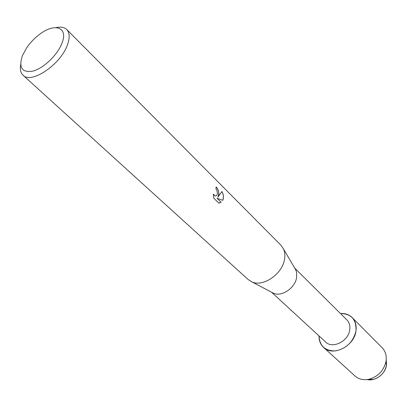 <?xml version="1.0" encoding="UTF-8"?>
<svg xmlns="http://www.w3.org/2000/svg" width="407" height="407" viewBox="0 0 407 407"><rect width="100%" height="100%" fill="white"/><g stroke="black" fill="none" stroke-linecap="round" stroke-linejoin="round"><path stroke-width="0.61" d="M373.138 379.487C380.204 377.396 384.63 372.771 386.406 365.613L386.223 359.59L386.518 364.896C385.577 373.875 375.254 381.654 367.109 379.578L373.138 379.487L369.169 379.217C363.568 380.377 358.857 379.314 355.052 376.012L323.57 347.41C320.462 344.475 318.946 340.644 319.022 335.917C319.653 346.138 325.213 351.129 335.694 350.885C346.499 348.514 353.261 341.875 355.977 330.957C354.268 346.286 332.84 356.97 323.57 347.41M294.632 268.015L346.856 319.866C349.343 322.446 350.305 325.793 349.735 329.899C348.428 341.264 332.524 349.175 325.661 342.033L271.52 292.19M294.826 268.34L295.914 270.202L296.667 272.695L296.576 277.783C294.948 288.034 281.771 296.973 273.763 293.371L271.856 292.363M56.11 27.615C60.801 26.582 64.352 27.218 66.758 29.523L281.018 245.319L283.613 249.15C284.951 252.248 285.231 255.784 284.452 259.752C282.031 274.201 263.268 287.027 252.182 282.026L248.239 279.604L23.051 75.234C20.64 72.939 19.846 69.419 20.665 64.682M218.824 203.108L213.706 198.102L213.339 194.144L215.201 195.981C216.448 196.026 217.206 195.182 217.48 193.452L216.834 190.227L215.944 188.965L216.148 186.925C218.116 188.97 219.012 191.595 218.844 194.805L217.862 197.181L222.024 191.499C223.321 194.098 223.713 196.637 223.199 199.115L222.751 200.315L217.017 198.24L221.128 202.279L218.824 203.103M66.758 29.523C69.745 32.738 69.963 37.861 67.42 44.897C60.709 64.53 31.141 84.442 23.051 75.234M61.966 43.218C57.652 54.706 43.987 67.959 33.364 70.996C22.059 73.056 18.422 67.908 22.456 55.556L26.521 48.051C30.159 42.699 34.57 38.085 39.754 34.213C54.848 22.533 68.468 27.315 61.966 43.218M216.142 187.001C218.935 190.273 219.485 193.666 217.796 197.192L217.862 197.181M222.7 200.295C223.764 197.644 223.524 194.739 221.988 191.575M219.231 203.062L221.062 202.289L217.017 198.24M215.649 195.981L215.13 195.991L213.334 194.322M340.45 313.507C351.383 313.756 356.557 319.571 355.977 330.957C356.715 325.473 355.438 320.996 352.136 317.531C349.058 314.56 345.167 313.217 340.45 313.507M352.136 317.531L382.122 347.705C385.383 351.119 386.706 355.469 386.101 360.76L385.953 361.665C383.699 370.711 378.108 376.561 369.169 379.217M273.763 293.371L252.182 282.026M295.914 270.202L283.613 249.15M386.406 365.613L385.953 361.665"/></g></svg>
